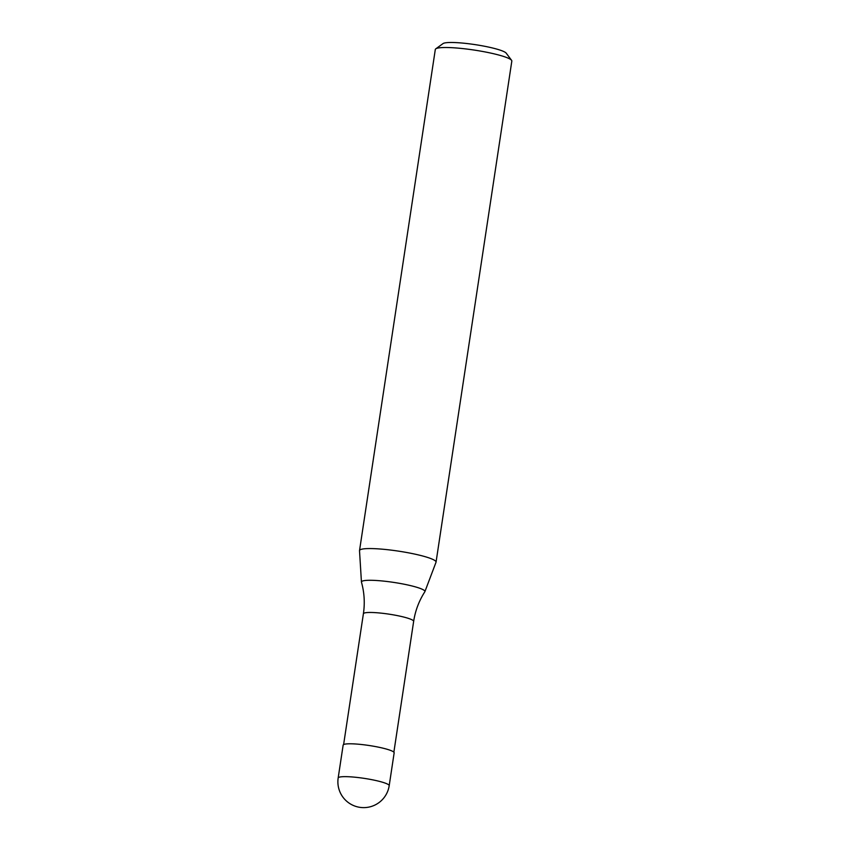 <?xml version="1.0" encoding="UTF-8"?>
<svg xmlns="http://www.w3.org/2000/svg" width="850" height="850" viewBox="0 0 850 850"><rect width="100%" height="100%" fill="white"/><g stroke="black" fill="none" stroke-linecap="round" stroke-linejoin="round"><path stroke-width="1.27" d="M389.194 785.687L394.156 752.834A25.797 3.506 -171.4 0 0 392.711 751.368A25.797 3.506 -171.4 0 0 364.608 744.876A25.797 3.506 -171.4 0 0 343.145 745.121L338.172 777.973A25.797 25.797 0 0 0 361.133 807.5A25.797 25.797 0 0 0 389.194 785.687A25.797 3.506 -171.4 0 0 387.749 784.221A25.797 3.506 -171.4 0 0 355.194 777.229A25.797 3.506 -171.4 0 0 338.172 777.973M363.396 613.764A25.415 3.453 -171.4 0 1 380.173 613.041A25.415 3.453 -171.4 0 1 412.229 619.926A25.415 3.453 -171.4 0 1 413.652 621.371C415.299 610.683 419.029 600.822 424.83 591.781A32.098 4.356 -171.4 0 0 424.894 591.653A32.098 4.356 -171.4 0 0 423.13 589.709A32.098 4.356 -171.4 0 0 382.627 581.007A32.098 4.356 -171.4 0 0 361.441 582.059A32.098 4.356 -171.4 0 0 361.473 582.197C364.342 592.546 364.99 603.075 363.396 613.764L343.612 744.579M424.894 591.653L436.007 562.275A38.696 5.249 -171.4 0 0 436.05 562.126A38.696 5.249 -171.4 0 0 433.872 559.927A38.696 5.249 -171.4 0 0 391.723 550.194A38.696 5.249 -171.4 0 0 359.529 550.556A38.696 5.249 -171.4 0 0 359.518 550.704L361.441 582.059M436.05 562.126L511.828 61.072A38.696 5.249 -171.4 0 0 511.572 60.307A38.696 5.249 -171.4 0 0 509.649 58.873A38.696 5.249 -171.4 0 0 470.103 49.481A38.696 5.249 -171.4 0 0 435.774 48.843A38.696 5.249 -171.4 0 0 435.306 49.491L359.529 550.556M511.572 60.307L506.196 53.146A32.247 4.378 -171.4 0 0 504.592 51.956A32.247 4.378 -171.4 0 0 471.633 44.126A32.247 4.378 -171.4 0 0 443.02 43.594L435.774 48.843M413.652 621.371L393.869 752.176"/></g></svg>
